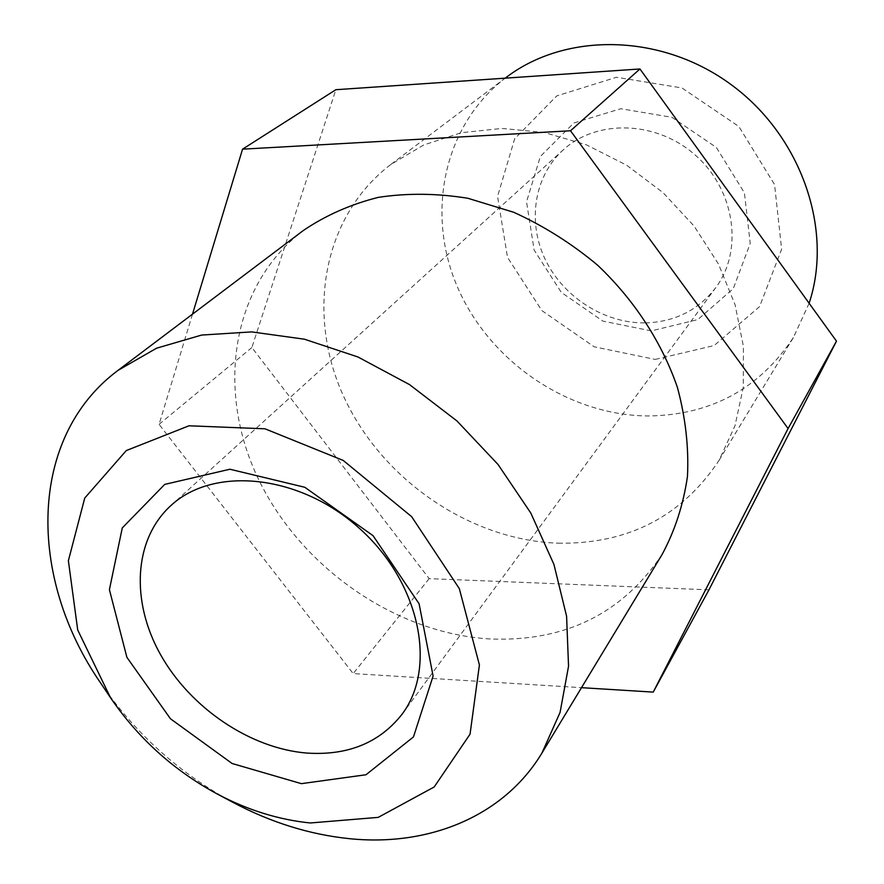 <?xml version="1.0" encoding="UTF-8"?>
<svg xmlns="http://www.w3.org/2000/svg" width="884" height="884" viewBox="0 0 884 884"><rect width="100%" height="100%" fill="white"/><g stroke="black" fill="none" stroke-linecap="round" stroke-linejoin="round"><path stroke-width="0.66" stroke-dasharray="4.42 3.31" d="M645.276 322.903C674.691 321.964 698.172 310.24 715.709 287.72C743.367 250.912 735.322 190.911 696.205 155.938C657.42 120.6 596.921 118.732 563.13 150.004C533.848 176.612 527.173 222.293 545.417 259.841C563.627 297.422 604.634 323.478 645.276 322.903M651.287 330.903L602.844 321.091L561.307 292.383L534.146 250.095L526.521 201.806L540.378 156.446L573.815 122.986L620.811 108.721L671.973 117.329L716.371 147.473L744.394 192.778L750.229 243.376L733.278 288.615L697.785 319.599L651.287 330.903M655.199 359.423L714.139 345.545L759.566 306.626L781.633 249.222L774.561 184.557L738.847 126.478L681.94 87.947L616.502 77.262L556.743 95.914L514.654 138.821L497.559 196.425L507.515 257.355L541.837 310.571L594.125 346.782L655.199 359.423M809.114 303.245L793.545 337.279C759.345 388.894 710.913 415.126 648.259 415.966C568.931 415.447 490.83 362.617 458.177 288.692C425.447 214.934 442.74 125.627 505.88 77.637M558.268 543.196C627.927 544.257 681.498 516.698 718.968 460.509L734.958 425.867L743.3 387.358L743.422 346.429L735.079 304.726L718.46 264.018L694.117 226.105L663.066 192.657L626.623 165.186L586.423 144.843L544.235 132.467L501.902 128.434L461.194 132.733L423.734 144.965L390.905 164.413C321.975 216.912 305.897 315.588 344.252 397.701C382.54 480.012 470.1 540.179 558.268 543.196M100.489 682.802C134.987 733.355 179.143 773.213 232.956 802.363M662.171 554.367C622.458 613.584 565.241 641.795 490.521 638.988C395.944 633.717 301.422 567.981 258.669 479.581C215.895 391.391 230.525 286.051 303.345 230.492M192.502 314.163L159.065 424.353L353.18 673.586L581.495 687.675M708.957 589.827L429.16 578.644L251.874 347.534L335.865 89.704M251.874 347.534L159.065 424.353M429.16 578.644L353.18 673.586M401.955 714.371L715.709 287.72M170.756 505.703L563.13 150.004M718.968 460.509L793.545 337.279M390.905 164.413L505.173 78.168"/><path stroke-width="1.33" d="M306.737 753.058C250.161 748.405 190.679 708.139 160.689 654.911C130.699 601.75 133.451 539.737 170.756 505.703C213.663 465.603 300.074 474.332 359.788 528.676C419.944 582.534 437.458 667.597 401.955 714.371C379.413 742.88 347.666 755.776 306.737 753.058M301.378 783.655L365.998 774.749L413.458 736.936L433.105 676.05L419.093 603.772L373.059 535.682L304.825 487.283L229.895 469.238L164.733 484.399L122.279 527.914L109.406 589.661L126.887 657.32L170.446 718.758L232.127 763.511L301.378 783.655M310.317 822.971C278.67 819.766 247.619 810.098 217.188 793.965C173.828 770.472 138.258 738.361 110.456 697.631L77.715 630.005L68.377 560.71L84.742 498.057L126.301 450.553L188.999 425.79L264.979 428.795L343.257 460.465L411.635 516.654L459.326 588.622L479.415 664.967L470.045 734.184L434.188 786.97L378.23 817.369L310.317 822.971M505.173 78.168L505.88 77.637C565.495 31.946 661.442 33.006 731.51 84.908C801.766 136.512 833.479 230.271 809.114 303.245M217.188 793.965L232.956 802.363C270.769 822.429 309.544 834.529 349.291 838.662C428.475 846.85 503.747 816.529 541.958 753.013L560.08 712.394L568.545 666.216L566.589 616.203L553.925 564.39L530.798 513.029L498.023 464.465L456.984 420.983L409.535 384.606L357.887 356.959L304.428 339.202L251.586 331.898L201.64 335.058L156.567 348.197L118.014 370.374C27.857 437.359 27.548 577.407 100.489 682.802L110.456 697.631M118.014 370.374L303.345 230.492C325.61 215.398 350.583 204.348 378.275 197.375C407.104 192.977 436.983 193.276 467.89 198.281L513.748 212.293C543.748 225.928 571.705 243.553 597.606 265.189C634.314 299.996 661.873 342.34 677.409 387.391C685.542 417.624 688.901 447.304 687.465 476.443C683.354 504.698 674.923 530.676 662.171 554.367L541.958 753.013M581.495 687.675L653.232 692.106L788.086 428.541L570.511 130.766L242.559 149.164L192.502 314.163M242.559 149.164L335.865 89.704L639.95 68.974L836.485 341.158L788.086 428.541M639.95 68.974L570.511 130.766M653.232 692.106L708.957 589.827L836.485 341.158"/></g></svg>
